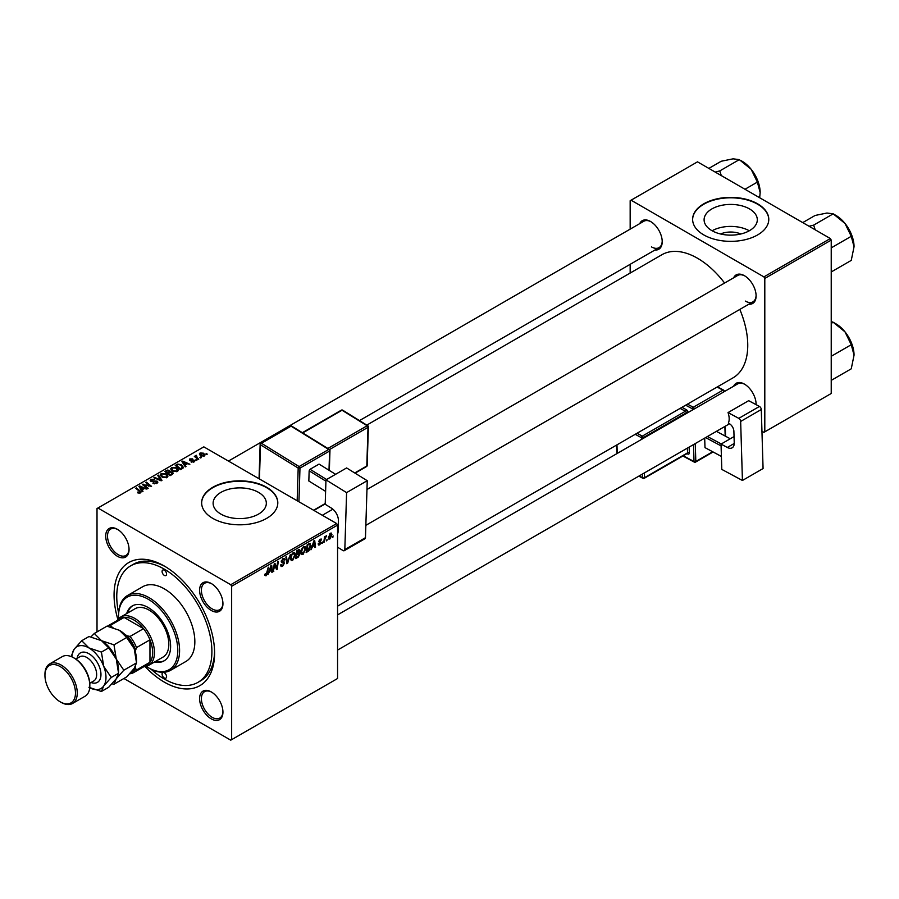 <?xml version="1.0" encoding="UTF-8"?>
<svg xmlns="http://www.w3.org/2000/svg" width="899" height="899" viewBox="0 0 899 899"><rect width="100%" height="100%" fill="white"/><g stroke="black" fill="none" stroke-linecap="round" stroke-linejoin="round"><path stroke-width="1.35" d="M720.549 233.987A16.856 9.732 180 0 1 740.843 233.987M749.508 208.916A26.61 15.362 0 0 0 720.515 205.59A26.61 15.362 0 0 0 704.097 219.783A26.61 15.362 0 0 0 711.884 230.638A26.61 15.362 0 0 0 740.877 233.976A26.61 15.362 0 0 0 757.306 219.783A26.61 15.362 0 0 0 749.508 208.916M749.294 230.773A26.61 15.362 0 0 0 712.109 230.773M757.621 203.826A38.084 21.981 0 0 0 716.121 199.05A38.084 21.981 0 0 0 692.623 219.367A38.084 21.981 0 0 0 703.771 234.909A38.084 21.981 0 0 0 745.271 239.685A38.084 21.981 0 0 0 768.78 219.367A38.084 21.981 0 0 0 757.621 203.826M768.78 219.57A38.084 21.981 0 0 0 757.621 204.23A38.084 21.981 0 0 0 716.289 199.432A38.084 21.981 0 0 0 692.623 219.57M220.907 514.104A26.61 15.362 180 0 1 213.119 503.249A26.61 15.362 180 0 1 229.537 489.056A26.61 15.362 180 0 1 258.541 492.382A26.61 15.362 180 0 1 266.329 503.249A26.61 15.362 180 0 1 249.911 517.431A26.61 15.362 180 0 1 220.907 514.104M266.655 487.28A38.084 21.981 0 0 0 225.155 482.516A38.084 21.981 0 0 0 201.646 502.833A38.084 21.981 0 0 0 212.793 518.375A38.084 21.981 0 0 0 254.293 523.139A38.084 21.981 0 0 0 277.802 502.833A38.084 21.981 0 0 0 266.655 487.28M277.802 503.035A38.084 21.981 0 0 0 266.655 487.696A38.084 21.981 0 0 0 225.312 482.887A38.084 21.981 0 0 0 201.646 503.035M211.276 718.874A16.497 9.529 60 0 1 199.6 698.658A16.497 9.529 60 0 1 211.276 691.927L211.276 691.927A16.497 9.529 60 0 1 222.941 712.132A16.497 9.529 60 0 1 211.276 718.874M211.726 692.196A15.227 8.799 -120 0 0 204.556 691.691A15.227 8.799 -120 0 0 202.219 703.895A15.227 8.799 -120 0 0 212.164 717.323A15.227 8.799 -120 0 0 219.783 718.076A15.227 8.799 -120 0 0 222.93 711.603M117.387 556.256A16.497 9.529 60 0 1 105.711 536.051A16.497 9.529 60 0 1 117.387 529.309L117.387 529.309A16.497 9.529 60 0 1 129.051 549.525A16.497 9.529 60 0 1 117.387 556.256M117.848 529.59A15.227 8.799 -120 0 0 110.667 529.073A15.227 8.799 -120 0 0 108.33 541.277A15.227 8.799 -120 0 0 118.286 554.705A15.227 8.799 -120 0 0 125.894 555.458A15.227 8.799 -120 0 0 129.04 548.986M211.276 610.466A16.497 9.529 60 0 1 199.6 590.25A16.497 9.529 60 0 1 211.276 583.518L211.276 583.518A16.497 9.529 60 0 1 222.941 603.723A16.497 9.529 60 0 1 211.276 610.466M211.726 583.788A15.227 8.799 -120 0 0 204.556 583.282A15.227 8.799 -120 0 0 202.219 595.486A15.227 8.799 -120 0 0 212.164 608.904A15.227 8.799 -120 0 0 219.783 609.657A15.227 8.799 -120 0 0 222.93 603.195M733.64 277.813A16.497 9.529 60 0 1 744.428 275.701L744.428 275.701A16.497 9.529 60 0 1 756.104 295.906A16.497 9.529 60 0 1 748.878 304.199M744.889 275.971A15.227 8.799 -120 0 0 737.708 275.465L366.961 489.506M639.751 223.604A16.497 9.529 60 0 1 650.55 221.491L650.55 221.491A16.497 9.529 60 0 1 662.215 241.707A16.497 9.529 60 0 1 654.989 249.989M651 221.772A15.227 8.799 -120 0 0 643.83 221.255L228.436 461.075M733.64 386.222A16.497 9.529 60 0 1 744.428 384.109L744.428 384.109A16.497 9.529 60 0 1 756.104 404.314A16.497 9.529 60 0 1 756.093 404.651M744.889 384.379A15.227 8.799 -120 0 0 737.708 383.873L337.563 614.894M117.904 619.523A71.088 41.039 60 0 1 164.326 566.055A71.088 41.039 60 0 1 214.591 653.112A71.088 41.039 60 0 1 164.326 682.127A71.088 41.039 60 0 1 145.065 666.586M165.697 566.864A67.279 38.837 -120 0 0 133.378 564.269L130.692 565.831A67.279 38.837 -120 0 0 118.623 612.938M337.563 606.162L733.033 377.838A71.088 41.039 -120 0 0 739.821 309.425M724.594 283.039A71.088 41.039 -120 0 0 697.489 258.238A71.088 41.039 -120 0 0 661.945 254.709L366.814 425.103M336.664 523.555L337.563 525.117L231.65 586.26L230.751 584.71L336.664 523.555L203.826 446.859L97.013 508.531L97.013 631.896M231.65 586.26L231.65 739.652L230.751 740.169L123.905 678.487M305.817 548.648L303.075 554.436L301.727 554.593L300.918 552.548L301.783 548.84L303.648 546.671L305.053 546.536L305.817 548.648L305.098 548.233M312.436 546.963L310.953 549.795L313.875 540.861L314.672 540.4L315.538 547.154L314.875 547.536L314.661 545.682L311.964 546.693M264.699 575.124L265.98 575.866L264.755 574.304L265.407 573.832L266.025 574.989L268.295 567.179L267.52 572.944L265.98 575.866L264.688 575M264.868 574.225L266.025 574.989M281.522 562.403L281.252 561.527L283.016 558.582L284.32 558.38L284.848 559.785L284.196 560.234L282.994 559.436L281.915 561.1L284.522 563.021L282.556 566.291L281.129 566.55L280.6 564.965L281.252 564.493L281.421 565.471L282.589 565.426L283.87 563.471L281.735 562.572M280.6 564.999L282.589 565.426M283.702 562.931L281.286 561.886M284.196 560.066L282.353 559.077M281.353 560.774L282.151 561.605M283.286 561.706L284.084 561.841M290.399 554.413L287.646 563.257L286.815 563.74L285.86 557.032L286.511 556.661L287.332 562.403L290.399 554.413M295.378 554.672L292.636 560.47L291.287 560.628L290.478 558.582L291.343 554.874L293.209 552.694L294.614 552.559L295.378 554.672L294.658 554.267M333.147 535.95L332.338 537.456L333.147 535.95M337.563 525.117L337.563 678.509L231.65 739.652M299.243 549.424L300.109 550.57L299.243 552.84L300.03 553.851L298.221 557.155L295.704 558.605L296.76 550.739L299.704 549.503M298.783 552.57L300.03 553.851L298.378 552.896M269.43 571.798L267.958 574.63L270.869 565.685L271.667 565.224L272.532 571.989L271.869 572.36L271.667 570.505L268.97 571.528M274.51 566.415L273.184 571.607L274.251 563.74L274.937 563.336L276.735 568.46L277.611 561.796L278.274 561.414L277.218 569.281L276.521 569.674L274.712 564.572L274.51 566.415L273.937 566.078M319.696 544.85L318.549 545.03L318.145 543.861L318.797 543.389L319.729 544.165L320.583 542.861L318.707 541.456L320.078 539.164L321.572 539.906L320.055 539.838L319.359 540.962L321.235 542.423L319.696 544.85L318.145 543.951M318.797 543.389L319.729 544.165M321.19 538.984L321.572 539.906L320.179 539.108M320.909 540.378L319.561 539.557M309.571 543.434L310.964 545.513L309.009 550.75L306.143 552.582L307.211 544.704L310.29 543.513M328.349 538.074L329.899 538.962L328.337 537.759L330.405 533.197L331.933 534.523L329.899 538.962L328.843 539.085M330.405 533.197L331.416 533.085M327.101 539.445L326.303 540.94L327.101 539.445M324.764 539.715L323.775 542.4L324.55 536.681L325.202 536.298L325.045 537.478L326.539 535.624L324.764 539.715L324.179 539.378M322.696 541.985L321.898 543.49L322.696 541.985M196.881 460.198L195.476 459.973L196.881 460.198M201.286 457.647L199.881 457.434L201.286 457.647M170.709 469.053L171.619 467.435L176.586 467.795L178.429 470.11L177.496 471.481L172.63 471.155L170.675 468.784M186.003 466.48L185.295 466.884L181.935 461.569L182.733 461.108L189.869 464.244L187.295 463.749L185.059 465.041L186.003 466.48M172.552 474.245L170.035 475.695L164.82 471.458L167.405 470.087L169.686 470.402L170.361 471.784L172.406 472.065L173.271 473.267L172.552 474.245M170.484 471.379L170.361 472.29M161.989 480.347L161.157 480.819L153.909 477.751L154.572 477.369L160.775 479.999L157.752 475.537L158.449 475.133L161.989 480.347M137.727 492.843L137.783 492.056L139.705 492.45L139.379 491.27L135.693 488.269L136.345 487.887L140.177 491L140.401 492.899L137.727 492.843M139.705 493.18L139.379 491.27M140.986 492.124L140.401 492.899M148.178 488.314L147.515 488.696L142.312 484.449L150.122 486.089L145.672 482.505L146.335 482.122L151.549 486.37L143.728 484.741L148.178 488.314M230.751 584.71L97.912 508.014M142.997 491.303L142.289 491.708L138.929 486.404L139.727 485.943L146.874 489.067L144.29 488.584L142.053 489.865L142.997 491.303M156.977 483.336L152.897 483.224L156.28 482.887L156.505 481.538L150.897 481.325L150.167 480.358L150.987 479.347L154.65 479.336L151.706 479.774L151.515 480.92L157.1 481.134L157.876 482.179L156.977 483.336M156.28 483.651L156.505 481.538M151.706 479.774L151.515 481.583M160.258 475.088L161.179 473.458L166.146 473.818L167.978 476.144L167.057 477.515L162.18 477.189L160.236 474.807M194.341 461.749L194.341 460.232L194.117 461.884L191.015 461.895L193.577 461.535L193.734 460.636L189.7 460.479L189.768 458.928L192.644 458.872L190.307 459.277L190.251 460.041L193.184 459.94L194.869 460.973M193.577 462.131L193.734 460.636M189.7 460.479L189.768 458.928L189.768 460.513M190.307 459.277L190.251 460.693M182.34 468.593L180.485 469.66L175.26 465.424L177.71 464.098L181.587 464.738L183.205 467.918L182.34 468.593M183.508 467.154L183.205 467.918M204.32 455.995L200.938 455.849L199.364 453.961L200.095 452.972L203.522 453.197L205.006 454.984L204.32 455.995M196.398 455.299L197.274 457.861L198.78 459.108L198.117 459.49L194.319 456.4L195.757 456.658L196.398 455.299L196.139 457.883M195.757 457.569L195.791 455.456L195.791 457.602M207.332 454.164L205.916 453.939L207.332 454.164M830.328 238.538L831.227 240.1L764.802 278.443L763.914 276.892L830.328 238.538L697.489 161.842L630.165 200.713L630.165 229.144M630.165 264.317L630.165 273.06M764.802 278.443L764.802 431.835L763.914 432.352L761.947 431.217M764.802 431.835L831.227 393.492L831.227 240.1M763.914 276.892L631.064 200.196M745.327 301.086A15.227 8.799 -120 0 0 752.946 301.839A15.227 8.799 -120 0 0 756.093 295.378M651.438 246.888A15.227 8.799 -120 0 0 659.057 247.641A15.227 8.799 -120 0 0 662.203 241.168M756.037 404.617A15.227 8.799 -120 0 0 756.093 403.786M151.133 669.249A67.279 38.837 -120 0 0 164.326 679.026A67.279 38.837 -120 0 0 197.971 682.352L200.657 680.801A67.279 38.837 -120 0 0 214.569 651.528M142.997 485.011L142.997 484.055M146.335 483.055L146.335 482.122M143.728 485.606L143.728 484.741M139.727 487.663L139.727 485.943M142.053 491.337L142.053 489.865M140.682 487.663L141.682 489.236L143.458 488.213L139.918 486.617L140.682 489.18M141.682 490.753L141.682 489.236M139.918 487.977L139.918 486.617M143.458 489.056L143.458 488.213M137.783 492.877L137.783 492.056M138.277 493.09L138.277 492.405M136.345 488.809L136.345 487.887M140.177 493.012L140.177 491M153.471 483.516L153.471 482.808M153.673 483.595L153.673 482.932M154.572 483.842L154.572 483.246M150.987 481.37L150.987 479.347M152.324 481.707L152.324 481.1M157.1 483.257L157.1 481.134M154.572 478.032L154.572 477.369M160.775 480.662L160.775 479.999M158.449 476.594L158.449 475.133M161.179 476.492L161.179 473.458M166.146 474.661L166.146 473.818M161.247 476.549L161.247 474.874L162.865 476.83L166.371 477.054L167 476.099L165.427 474.155L161.887 473.897L161.258 476.56M162.865 477.526L162.865 476.83M166.371 477.807L166.371 477.054M167.405 470.818L167.405 470.087M171.923 474.605L171.743 472.436L169.709 472.582L169.686 470.402M172.406 474.324L172.406 472.065M166.09 471.57L167.72 472.885L169.585 471.514L169.068 470.795L167.214 470.919L166.09 472.481M167.72 473.807L167.72 472.885M169.585 471.481L169.585 472.66L169.068 470.795M168.327 474.301L168.327 473.38L170.091 474.818L171.923 473.717L171.743 472.436M170.091 475.661L170.091 474.818M169.709 472.582L168.327 473.38M191.498 462.12L191.498 461.423M182.733 462.839L182.733 461.108M185.059 466.514L185.059 465.041M183.688 462.839L184.688 464.412L186.464 463.378L182.924 461.794L183.688 464.345M184.688 465.918L184.688 464.412M182.924 463.142L182.924 461.794M186.464 464.232L186.464 463.378M177.71 464.862L177.71 464.098M181.587 465.558L181.587 464.738M176.53 465.536L180.53 468.784L182.519 467.019L180.89 465.098L178.418 464.569L176.53 465.536L176.53 466.457M180.53 469.638L180.53 468.784M181.373 469.154L181.373 468.3M171.619 470.458L171.619 467.435M176.586 468.626L176.586 467.795M171.709 469.042L173.305 470.795L176.811 471.031L177.44 470.065L175.867 468.132L172.338 467.862L171.709 470.525L171.709 469.042M173.305 471.492L173.305 470.795M176.811 471.773L176.811 471.031M200.095 455.254L200.095 452.972M203.522 454.051L203.522 453.197M203.747 456.243L202.871 453.568L200.634 453.321L200.23 455.366M200.634 453.321L201.522 455.433L204.118 455.085L204.118 456.096M201.522 456.119L201.522 455.433M200.544 457.951L200.544 457.04M194.982 456.939L194.982 456.018M196.139 460.502L196.139 459.591M206.579 454.467L206.579 453.557M332.428 536.748L332.99 537.074M297.479 556.728L298.221 557.155M298.58 549.694L300.109 550.57M297.299 551.278L296.973 553.728L299.457 550.975L296.737 550.952M296.4 553.402L296.973 553.728M297.681 550.21L299.457 550.975M296.839 554.649L296.49 557.301L298.356 556.189L299.367 554.211L296.277 554.323M295.917 556.975L296.49 557.301M297.49 553.424L299.367 554.211M290.523 559.257L292.636 560.47M291.849 555.133L291.13 558.234L292.681 559.594L294.726 554.975L293.186 553.559L291.355 554.84M290.501 557.874L291.13 558.234M292.546 553.188L294.164 553.481L293.018 552.818M290.489 558.987L292.681 559.594M286.669 562.684L287.646 563.257M286.556 561.954L287.332 562.403M280.612 565.179L282.556 566.291M283.028 558.571L284.848 559.628M282.893 558.661L284.848 559.785M281.275 561.156L284.522 563.021M266.947 572.618L267.52 572.944M271.779 571.55L272.532 571.989M270.925 570.078L271.667 570.505M270.655 568.089L269.79 570.741L271.577 569.708L271.183 566.303L270.183 567.808M273.274 570.899L273.835 571.225M275.869 567.954L276.735 568.46M276.139 568.662L277.218 569.281M319.516 541.434L321.235 542.423M314.785 546.727L315.538 547.154M313.931 545.255L314.661 545.682M313.661 543.254L312.796 545.918L314.571 544.884L314.178 541.479L313.178 542.985M307.267 551.076L308.009 551.503M310.245 545.097L310.964 545.513M308.391 550.39L309.009 550.75M307.739 545.244L306.93 551.278L310.301 545.839L309.514 544.345L307.177 544.918M306.368 550.952L306.93 551.278M308.672 543.861L309.852 544.412L308.795 543.794M300.974 553.222L303.075 554.436M302.3 549.098L301.581 552.211L303.132 553.57L305.166 548.941L303.626 547.525L301.794 548.817M300.951 551.851L301.581 552.211M302.985 547.165L304.615 547.446L303.469 546.783M300.94 552.952L303.132 553.57M331.147 534.073L331.933 534.523M331.281 534.894L330.382 533.871L328.989 537.299L329.899 538.299L331.281 534.894L329.877 533.59M328.382 536.95L329.899 538.299M326.382 540.232L326.955 540.569M323.865 541.692L324.438 542.018M324.483 537.164L325.045 537.478M325.618 536.209L326.281 536.591M321.977 542.782L322.55 543.108M164.326 570.202A3.169 1.832 -120 0 0 162.741 570.045A3.169 1.832 -120 0 0 162.258 572.584A3.169 1.832 -120 0 0 164.326 575.382A3.169 1.832 -120 0 0 165.91 575.54A3.169 1.832 -120 0 0 166.405 572.989A3.169 1.832 -120 0 0 164.326 570.202M164.326 672.8A3.169 1.832 -120 0 0 162.741 672.643A3.169 1.832 -120 0 0 162.258 675.194A3.169 1.832 -120 0 0 164.326 677.981A3.169 1.832 -120 0 0 165.91 678.138A3.169 1.832 -120 0 0 166.405 675.599A3.169 1.832 -120 0 0 164.326 672.8M154.594 661.956A31.735 18.317 -120 0 0 164.034 660.9A31.735 18.317 -120 0 0 168.9 635.469A31.735 18.317 -120 0 0 148.166 607.51A31.735 18.317 -120 0 0 132.299 605.937A31.735 18.317 -120 0 0 126.669 613.59M132.76 605.69A31.735 18.317 -120 0 0 127.568 613.073M146.155 666.384A41.893 24.183 -120 0 0 148.166 667.62A41.893 24.183 -120 0 0 177.788 650.516A41.893 24.183 -120 0 0 148.166 599.217A41.893 24.183 -120 0 0 118.556 616.321A41.893 24.183 -120 0 0 118.623 618.681M149.065 668.137L148.166 667.62L149.065 668.137A43.163 24.914 60 0 0 170.653 670.272L185.902 661.473A43.163 24.914 -120 0 0 192.521 626.884A43.163 24.914 -120 0 0 164.326 588.856A43.163 24.914 -120 0 0 142.75 586.71L127.489 595.52A43.163 24.914 60 0 1 149.065 597.666A43.163 24.914 60 0 1 177.26 635.694A43.163 24.914 60 0 1 170.653 670.272M197.971 682.352A67.279 38.837 -120 0 0 208.276 628.446A67.279 38.837 -120 0 0 164.326 569.157A67.279 38.837 -120 0 0 130.692 565.831M117.218 620.512A27.925 16.126 60 0 1 120.747 617.006L135.108 608.713A27.925 16.126 60 0 1 149.065 610.095A27.925 16.126 60 0 1 167.315 634.705A27.925 16.126 60 0 1 163.034 657.09L148.672 665.372A27.925 16.126 60 0 1 143.874 666.676M118.556 616.321L118.556 615.287A43.163 24.914 60 0 1 127.489 595.52M155.493 661.439A31.735 18.317 -120 0 0 164.483 660.63M854.05 246.742A25.543 14.755 60 0 0 845.015 223.458A25.543 14.755 -120 0 0 835.98 215.457L833.193 213.838L845.015 223.458L851.252 236.313L854.05 246.742L851.252 260.395L831.71 271.678L831.227 270.801M831.227 249.034L831.227 247.315M831.71 247.596L851.252 236.313M815.179 229.796L813.651 225.121L833.193 213.838L826.956 213.029L815.123 215.457L802.728 222.604M813.651 225.121L809.078 226.267M854.05 355.15A25.543 14.755 60 0 0 845.015 331.877A25.543 14.755 -120 0 0 835.98 323.865L833.193 322.247L845.015 331.877L851.252 344.722L854.05 355.15L851.252 368.815L831.71 380.097L831.227 379.209M831.227 357.454L831.227 355.723M831.71 356.004L851.252 344.722M831.227 323.382L833.193 322.247L831.227 321.55M721.29 175.586L719.762 170.922L715.188 172.069M744.979 189.262L757.374 182.104L760.161 192.543L759.666 197.746M719.762 170.922L739.304 159.64L751.126 169.259L757.374 182.104M708.85 168.405L721.234 161.247L733.067 158.831L739.304 159.64M760.161 192.543A25.543 14.755 -120 0 0 751.126 169.259A25.543 14.755 -120 0 0 741.046 160.674M120.747 617.006A27.925 16.126 60 0 1 142.267 624.49A27.925 16.126 60 0 1 154.459 652.595A27.925 16.126 60 0 1 148.672 665.372M130.737 672.632A25.386 14.654 -120 0 0 135.603 668.362L136.502 670.025A26.655 15.395 60 0 1 133.67 672.564L147.144 664.799A26.655 15.395 -120 0 0 149.964 662.248A26.655 15.395 -120 0 0 152.661 652.595A26.655 15.395 -120 0 0 149.964 639.83A26.655 15.395 -120 0 0 143.514 628.659L124.107 617.444A26.655 15.395 -120 0 0 120.477 618.624L107.329 626.221A26.655 15.395 60 0 1 110.633 625.221L111.622 626.828A25.386 14.654 -120 0 0 110.341 626.884M136.502 670.025L149.964 662.248L149.964 639.83L136.502 647.606L135.603 650.292A25.386 14.654 -120 0 0 127.276 635.863L130.052 636.436L143.514 628.659A26.655 15.395 -120 0 0 124.107 617.444L110.633 625.221M133.67 672.564A26.655 15.395 60 0 1 130.052 673.744L129.771 673.688M135.603 668.362L135.603 666.103M135.603 653.022L135.603 650.292M127.276 635.863L124.905 634.503M112.948 627.592L111.622 626.828M130.052 636.436A26.655 15.395 60 0 1 136.502 647.606M74.572 658.293L73.673 657.776L74.572 658.293A21.576 12.462 60 0 1 89.833 684.723L89.833 685.757A22.846 13.193 -120 0 0 73.673 657.776L73.673 657.776A22.846 13.193 -120 0 0 62.245 656.641L49.681 663.9A22.846 13.193 60 0 1 61.11 665.035A22.846 13.193 60 0 1 76.033 685.162A22.846 13.193 60 0 1 72.527 703.479A22.846 13.193 60 0 1 61.11 702.344L60.211 701.827A21.576 12.462 -120 0 0 75.471 693.017A21.576 12.462 -120 0 0 60.211 666.586A21.576 12.462 -120 0 0 44.95 675.396A21.576 12.462 -120 0 0 60.211 701.827L61.11 702.344M72.527 703.479L85.102 696.219A22.846 13.193 -120 0 0 89.833 685.757M119.443 630.311A24.116 13.923 60 0 1 134.221 648.685A24.116 13.923 -120 0 1 136.502 659.844L136.502 662.889L134.221 668.373L126.658 676.902L113.982 684.218L116.263 678.734L123.826 670.216L136.502 662.889L134.221 648.685L126.658 637.515L113.982 644.83L101.497 640.672L94.294 633.469L106.97 626.154L119.443 630.311L126.658 637.515M123.826 670.216L116.263 659.046L113.982 644.83M94.294 633.469L90.956 636.908M112.038 683.824L113.982 684.218M89.731 687.757A24.116 13.923 -120 0 0 103.7 685.993A24.116 13.923 -120 0 0 103.7 666.305A24.116 13.923 -120 0 0 88.934 647.932L81.719 640.717L89.012 636.514L101.497 640.672L108.7 647.887L116.263 659.046L118.556 673.261L118.556 670.216A24.116 13.923 -120 0 0 116.263 659.046A24.116 13.923 -120 0 0 101.497 640.672A24.116 13.923 -120 0 0 101.115 640.459M111.262 677.464L118.556 673.261L116.263 678.734L108.7 687.263L101.418 691.477L103.7 685.993L111.262 677.464L103.7 666.305L101.418 652.09L88.934 647.932A24.116 13.923 -120 0 0 74.168 649.247A24.116 13.923 -120 0 0 71.898 656.866M88.934 687.308L101.418 691.477M81.719 640.717L74.168 649.247L71.875 654.73L71.875 656.854M101.418 652.09L108.7 647.887M44.95 675.396L44.95 674.362A22.846 13.193 60 0 1 49.681 663.9M734.045 436.588L721.032 444.095L721.796 469.402L742.428 480.471L763.071 468.548L761.296 409.517L740.652 421.44L742.428 480.471M721.032 444.095L727.313 447.466L734.236 443.465M740.652 421.44A2.54 1.461 -120 0 0 738.798 418.361L728.033 412.585A15.227 8.799 60 0 1 728.347 423.126L729.246 423.609A6.349 3.663 60 0 1 733.887 431.284L734.236 442.881A10.159 5.866 60 0 1 732.134 447.826A10.159 5.866 60 0 1 727.313 447.466M738.798 418.361L759.441 406.449L748.676 400.673L728.033 412.585M759.441 406.449A2.54 1.461 60 0 1 761.296 409.517M721.403 456.467L704.985 447.612L704.692 438.116M704.985 447.612L721.403 456.434M721.088 445.893L705.614 437.588M730.258 438.768L716.413 431.351M707.434 436.532L721.279 443.96M325.966 479.864L346.609 467.941L367.242 480.695L346.598 492.618L325.966 479.864L325.202 504.283L331.484 508.16A10.159 5.866 60 0 1 338.406 520.735L338.058 531.927A6.349 3.663 60 0 1 337.563 533.837M337.563 547.176L342.957 550.525A2.54 1.461 -120 0 0 344.295 550.682A2.54 1.461 -120 0 0 344.823 549.592L365.466 537.681L367.242 480.695M365.466 537.681A2.54 1.461 60 0 1 364.938 538.771L344.295 550.682M344.823 549.592L346.598 492.618M325.607 491.371L308.829 480.999L309.155 470.829L310.076 469.289L319.055 464.109L335.597 474.301M325.921 481.19L309.155 470.829M310.076 469.289L326.595 479.504M335.574 474.312L319.055 464.109M146.222 485.505L146.222 484.921M148.56 486.145L148.56 485.572M145.02 486.651L145.02 485.718M154.1 481.527L154.1 480.83M158.921 479.875L158.921 479.178M166.427 471.368L166.427 470.525M168.776 473.121L168.776 472.278M171.316 474.953L171.316 474.11M176.833 465.367L176.833 464.513M197.274 458.805L197.274 457.861M286.298 560.156L287.118 560.628M274.836 565.022L275.802 565.572M275.352 566.628L276.409 567.224M318.729 541.715L319.83 542.344M307.964 544.277L308.694 544.704M77.089 658.338A17.014 9.822 60 0 1 88.934 653.73A17.014 9.822 60 0 1 100.913 673.306A17.014 9.822 60 0 1 91.057 682.521M89.776 683.251L93.754 680.959A13.968 8.057 -120 0 0 95.901 669.766A13.968 8.057 -120 0 0 86.776 657.461A13.968 8.057 -120 0 0 79.797 656.776L75.819 659.068M692.466 410L692.432 408.82L685.656 405.191M683.274 455.771L694.017 461.524L693.511 444.578M688.117 412.506A2.54 1.461 -120 0 0 686.274 409.674A1.27 0.753 -61.8 0 1 685.409 411.248L680.105 408.393M689.173 447.073L689.342 452.793A1.27 0.708 -1.7 0 0 687.544 452.838L687.409 448.095M687.005 453.613L687.611 453.939A2.54 1.461 -120 0 0 689.342 452.793M681.925 407.337L686.274 409.674M687.488 404.134L693.298 407.247L722.92 390.155L717.099 387.031M695.275 443.555L695.815 461.49L712.649 451.77M725.178 436.049L724.886 426.452M723.852 391.874L694.23 408.978M644.325 472.975L644.459 477.706L687.544 452.838A1.27 0.73 60 0 1 687.286 453.456L644.201 478.324A1.27 0.73 60 0 1 643.594 478.279A1.27 0.753 118.2 0 1 642.965 478.347L638.841 476.133M686.364 413.518L686.342 412.776L643.257 437.656L643.279 438.397M637.02 433.273L642.324 436.116L685.409 411.248A1.27 0.73 60 0 1 686.342 412.776A1.27 0.708 -1.7 0 1 687.892 412.641M641.515 439.409L641.459 437.689L635.188 434.318M616.972 444.848L617.231 453.433M639.234 475.908L642.673 477.74L642.56 473.987M642.324 436.116A1.27 0.753 118.2 0 0 641.459 437.689A1.27 0.708 178.3 0 0 643.257 437.656A1.27 0.73 60 0 0 642.324 436.116M642.673 477.74A1.27 0.753 118.2 0 0 642.965 478.347A1.27 1.27 0 0 0 644.201 478.324A1.27 0.73 60 0 0 644.459 477.706A1.27 0.708 178.3 0 1 642.673 477.74M687.611 453.939A1.27 0.753 118.2 0 0 687.375 453.377M693.298 407.247A1.27 0.753 118.2 0 0 692.432 408.82A1.27 0.708 -1.7 0 0 694.23 408.787A1.27 0.73 60 0 0 693.298 407.247M682.88 455.995L694.309 462.131A1.27 1.27 0 0 0 695.545 462.108A1.27 0.73 60 0 0 695.815 461.49A1.27 0.708 178.3 0 1 694.017 461.524A1.27 0.753 118.2 0 0 694.949 462.064A1.27 0.73 60 0 0 695.545 462.108L713.064 451.995M722.92 390.155A1.27 0.73 60 0 1 723.841 391.683A1.27 0.708 178.3 0 0 724.212 391.166A1.27 1.27 0 0 0 723.549 390.087A1.27 0.753 118.2 0 0 722.92 390.155M724.234 391.661L724.212 391.166A1.27 0.708 178.3 0 0 723.841 390.683A1.27 0.753 118.2 0 0 723.549 390.087L717.469 386.817M297.164 500.754L298.187 468.087L260.508 444.803L259.44 478.976M329 470.222L329.596 451.028L299.974 468.132A1.27 0.73 -120 0 0 299.109 466.559L328.731 449.455L291.062 426.16L261.44 443.263L299.109 466.559A1.27 0.708 121.7 0 0 298.187 468.087A1.27 0.753 -178.2 0 0 299.974 468.132L298.929 501.777M313.582 510.227L325.224 503.507M327.854 448.455L367.14 425.766L342.025 410.236L302.738 432.925M354.734 472.964L366.803 466.008L368.006 427.34L329.562 449.534M367.174 465.491A1.27 1.27 0 0 1 366.545 466.547A1.27 0.73 -120 0 0 366.803 466.008A1.27 0.753 1.8 0 0 367.174 465.491L368.376 426.823A1.27 1.27 0 0 0 367.781 425.71A1.27 0.708 121.7 0 0 367.14 425.766A1.27 0.73 -120 0 1 368.006 427.34A1.27 0.753 1.8 0 0 368.376 426.823M368.006 426.261A1.27 0.708 121.7 0 0 367.781 425.71L342.665 410.18A1.27 1.27 0 0 0 341.362 410.158L302.345 432.689M341.362 410.158A1.27 0.73 -120 0 1 342.025 410.236A1.27 0.708 -58.3 0 1 342.665 410.18M291.928 426.665A1.27 0.708 121.7 0 0 291.062 426.16A1.27 0.73 -120 0 0 290.388 426.081A1.27 1.27 0 0 1 291.692 426.104L329.371 449.388A1.27 0.708 121.7 0 0 328.731 449.455A1.27 0.73 -120 0 1 329.596 451.028A1.27 0.753 1.8 0 0 329.967 450.511A1.27 1.27 0 0 0 329.371 449.388A1.27 0.708 121.7 0 1 329.596 449.95M260.508 443.724A1.27 0.753 1.8 0 0 260.508 444.803A1.27 0.708 121.7 0 1 261.44 443.263A1.27 0.73 -120 0 0 260.508 443.724M140.008 492.034L140.008 493.079M156.909 482.111L156.909 483.37M151.144 480.437L151.144 481.448M167 476.099L167 477.538M172.271 473.144L172.271 474.402M194.015 461.007L194.015 461.94M190.004 459.681L190.004 460.614M182.519 467.019L182.519 468.48M177.44 470.065L177.44 471.514M299.221 550.39L298.299 549.851M299.153 553.593L298.176 553.031M281.556 565.595L280.612 565.055M283.882 559.313L282.814 558.706M265.553 575.045L264.722 574.573M319.078 544.255L318.246 543.783M320.404 542.445L318.707 541.468M320.662 539.748L319.875 539.288M330.933 533.826L330.135 533.377M329.337 538.344L328.337 537.771M850.836 233.01L846.274 225.11M365.848 525.331L752.946 301.839M322.325 515.284L332.877 509.194M729.527 423.777L337.563 650.078M850.836 341.418L846.274 333.518M659.057 247.641L359.499 420.586M752.384 170.9L756.947 178.8M616.871 453.635L616.613 445.05M725.572 436.262L725.268 426.227M366.545 466.547L355.071 473.177M259.058 478.751L260.137 444.241A1.27 1.27 0 0 1 260.777 443.185L290.388 426.081M329.349 470.435L329.967 450.511M313.92 510.43L325.213 503.912"/></g></svg>
